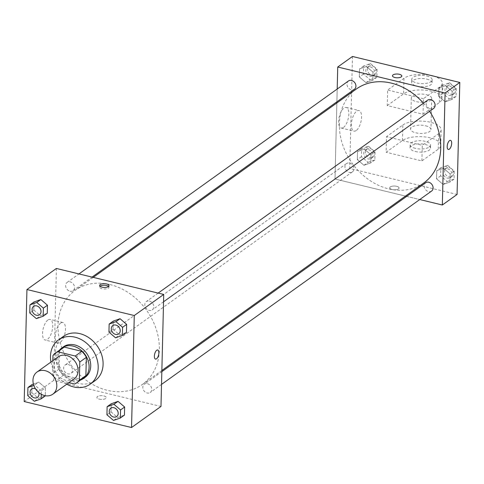 <?xml version="1.0" encoding="UTF-8"?>
<svg xmlns="http://www.w3.org/2000/svg" width="484" height="484" viewBox="0 0 484 484"><rect width="100%" height="100%" fill="white"/><g stroke="black" fill="none" stroke-linecap="round" stroke-linejoin="round"><path stroke-width="0.36" stroke-dasharray="2.42 1.81" d="M74.076 378.966A13.606 10.975 54.4 0 1 57.233 374.289A13.606 10.975 54.4 0 1 58.231 356.835M52.835 360.701L52.514 373.781A18.277 14.738 54.4 0 0 57.064 379.783L68.922 382.656M83.333 378.077A18.277 14.738 54.4 0 1 81.1 379.335L74.56 384.018M62.061 348.359A18.277 14.738 54.4 0 0 59.502 350.839L59.054 369.098A18.277 14.738 54.4 0 0 63.604 375.1L81.1 379.335M59.429 350.241A18.713 15.089 -125.6 0 0 60.427 371.996A18.713 15.089 -125.6 0 0 80.701 379.958M85.226 377.26A18.713 15.089 54.4 0 1 62.067 370.829A18.713 15.089 54.4 0 1 63.44 346.834M59.054 369.098L52.514 373.781M59.502 350.839L52.956 355.522M63.604 375.1L57.064 379.783M66.798 384.175A27.213 21.943 54.4 0 1 50.959 362.044M95.082 380.66A27.213 21.943 54.4 0 1 61.395 371.307A27.213 21.943 54.4 0 1 63.398 336.404M106.928 414.782L111.017 411.854L111.217 403.771L111.017 411.854L117.63 417.517L124.436 415.103L117.63 417.517L113.54 420.445M27.733 395.609L31.823 392.681L32.023 384.599L31.823 392.681L38.436 398.344L45.242 395.93L38.436 398.344L34.346 401.272M41.267 394.272L41.352 390.776L45.442 387.847L45.248 395.712L45.442 387.847L38.829 382.179L33.42 384.102L38.829 382.179L33.826 385.433M108.948 332.145L113.038 329.217L113.238 321.134L113.038 329.217L119.651 334.886L126.457 332.466L119.651 334.886L115.561 337.814M29.754 312.973L33.844 310.044L34.043 301.962L33.844 310.044L40.456 315.713L47.263 313.293L40.456 315.713L36.367 318.641M109.977 284.562A57.832 46.633 54.4 0 1 156.308 329.453A57.832 46.633 54.4 0 1 142.35 384.471A57.832 46.633 54.4 0 1 70.767 364.597A57.832 46.633 54.4 0 1 75.02 290.43A57.832 46.633 54.4 0 1 109.977 284.562M56.38 268.457L53.645 380.46L160.984 406.445M68.19 364.512A5.1 4.114 54.4 0 1 72.279 368.475A5.1 4.114 54.4 0 1 71.045 373.327A5.1 4.114 54.4 0 1 64.729 371.579A5.1 4.114 54.4 0 1 65.104 365.033A5.1 4.114 54.4 0 1 68.19 364.512M147.384 383.685A5.1 4.114 54.4 0 1 151.474 387.648A5.1 4.114 54.4 0 1 150.24 392.5A5.1 4.114 54.4 0 1 143.923 390.751A5.1 4.114 54.4 0 1 144.299 384.205A5.1 4.114 54.4 0 1 147.384 383.685M149.405 301.054A5.1 4.114 54.4 0 1 153.495 305.017A5.1 4.114 54.4 0 1 152.26 309.869A5.1 4.114 54.4 0 1 145.944 308.114A5.1 4.114 54.4 0 1 146.319 301.568A5.1 4.114 54.4 0 1 149.405 301.054M69.98 291.217A5.1 4.114 -125.6 0 0 73.066 290.696A5.1 4.114 -125.6 0 0 73.441 284.15A5.1 4.114 -125.6 0 0 67.125 282.402A5.1 4.114 -125.6 0 0 65.897 287.254A5.1 4.114 -125.6 0 0 69.98 291.217M53.645 380.46L24.2 401.538M47.886 320.039A10.594 4.574 103.6 0 0 42.749 331.05A10.594 4.574 103.6 0 0 45.157 340.022A10.594 4.574 103.6 0 0 52.103 330.802A10.594 4.574 103.6 0 0 50.142 319.434A10.594 4.574 103.6 0 0 47.886 320.039M99.341 399.161A4.677 1.888 1.4 0 0 106.268 397.666A4.677 1.888 1.4 0 0 101.634 395.664A4.677 1.888 1.4 0 0 96.915 397.437A4.677 1.888 1.4 0 0 99.341 399.161A4.677 1.888 1.4 0 0 106.268 397.66A4.677 1.888 1.4 0 0 101.634 395.658A4.677 1.888 1.4 0 0 96.915 397.437A4.677 1.888 1.4 0 0 99.341 399.161M108.561 286.437A4.677 1.888 -178.6 0 1 108.967 287.23A4.677 1.888 -178.6 0 1 104.242 289.002A4.677 1.888 -178.6 0 1 99.613 287A4.677 1.888 -178.6 0 1 100.055 286.226M60.627 323.124A10.594 4.574 103.6 0 0 55.485 334.129A10.594 4.574 103.6 0 0 57.898 343.108A10.594 4.574 103.6 0 0 64.838 333.887A10.594 4.574 103.6 0 0 62.884 322.519A10.594 4.574 103.6 0 0 60.627 323.124M155.527 359.086L155.527 359.092A4.677 2.021 -76.4 0 1 154.463 355.123A4.677 2.021 -76.4 0 1 156.731 350.265A4.677 2.021 -76.4 0 1 157.73 349.999L157.73 349.999M423.427 103.171A57.832 46.633 54.4 0 1 429.617 111.29M423.706 183.031A57.832 46.633 54.4 0 1 352.122 163.156A57.832 46.633 54.4 0 1 356.375 88.989M348.48 80.955A5.1 4.114 -125.6 0 0 347.246 85.813A5.1 4.114 -125.6 0 0 351.336 89.776A5.1 4.114 -125.6 0 0 354.421 89.256M431.595 191.059A5.1 4.114 54.4 0 1 425.279 189.304A5.1 4.114 54.4 0 1 425.654 182.764M433.616 108.428A5.1 4.114 54.4 0 1 427.299 106.674A5.1 4.114 54.4 0 1 427.674 100.127M349.545 163.072A5.1 4.114 54.4 0 1 353.635 167.034A5.1 4.114 54.4 0 1 352.4 171.887A5.1 4.114 54.4 0 1 346.084 170.132A5.1 4.114 54.4 0 1 346.459 163.592A5.1 4.114 54.4 0 1 349.545 163.072M337.197 89.038L336.888 101.809L337.197 89.038M335.001 179.019L336.858 102.959L335.001 179.019L405.477 196.081L335.001 179.019L349.72 168.474L457.065 194.465M406.657 196.365L419.755 199.535L406.657 196.365M39.525 314.709A5.1 4.114 54.4 0 1 33.215 312.954A5.1 4.114 54.4 0 1 33.584 306.414M33.844 310.044L40.456 315.713M41.352 390.776L34.739 385.107M35.483 388.803A5.1 4.114 54.4 0 1 38.768 392.548M37.51 397.346A5.1 4.114 54.4 0 1 31.2 395.585A5.1 4.114 54.4 0 1 31.569 389.045M45.442 387.847L38.829 382.179M31.823 392.681L38.436 398.344M35.501 388.827A5.1 4.114 54.4 0 1 38.744 392.53M118.719 333.881A5.1 4.114 54.4 0 1 112.409 332.127A5.1 4.114 54.4 0 1 112.778 325.587M113.038 329.217L119.651 334.886M116.698 416.518A5.1 4.114 54.4 0 1 110.394 414.758A5.1 4.114 54.4 0 1 110.763 408.218M111.017 411.854L117.63 417.517M370.066 79.721L376.873 77.301L377.072 69.218L370.46 63.555L363.653 65.969L363.454 74.058L370.066 79.721L365.977 82.649L372.783 80.229L372.983 72.146L366.37 66.483L359.564 68.897L359.364 76.98L365.977 82.649L372.783 80.229L372.983 72.146L366.37 66.483L359.564 68.897L359.364 76.98L365.977 82.649M370.375 66.974A5.1 4.114 54.4 0 1 374.465 70.93A5.1 4.114 54.4 0 1 373.231 75.788A5.1 4.114 54.4 0 1 366.914 74.034A5.1 4.114 54.4 0 1 367.289 67.488A5.1 4.114 54.4 0 1 370.375 66.974M376.873 77.301L372.783 80.229M377.072 69.218L372.983 72.146M370.46 63.555L366.37 66.483M363.653 65.969L359.564 68.897M363.454 74.058L359.364 76.98M372.014 65.8A5.1 4.114 54.4 0 1 376.098 69.763A5.1 4.114 54.4 0 1 374.87 74.615A5.1 4.114 54.4 0 1 368.554 72.86A5.1 4.114 54.4 0 1 368.929 66.32A5.1 4.114 54.4 0 1 372.014 65.8M368.046 162.352L374.852 159.938L375.052 151.855L368.439 146.186L361.633 148.606L361.433 156.689L368.046 162.352L363.956 165.28L370.762 162.866L370.962 154.783L364.349 149.114L357.543 151.534L357.343 159.617L363.956 165.28L370.762 162.866L370.962 154.783L364.349 149.114L357.543 151.534L357.343 159.617L363.956 165.28M368.354 149.604A5.1 4.114 54.4 0 1 372.444 153.567A5.1 4.114 54.4 0 1 371.216 158.419A5.1 4.114 54.4 0 1 364.9 156.665A5.1 4.114 54.4 0 1 365.275 150.125A5.1 4.114 54.4 0 1 368.354 149.604M374.852 159.938L370.762 162.866M375.052 151.855L370.962 154.783M368.439 146.186L364.349 149.114M361.633 148.606L357.543 151.534M361.433 156.689L357.343 159.617M369.994 148.431A5.1 4.114 54.4 0 1 374.084 152.393A5.1 4.114 54.4 0 1 372.849 157.246A5.1 4.114 54.4 0 1 366.533 155.497A5.1 4.114 54.4 0 1 366.908 148.951A5.1 4.114 54.4 0 1 369.994 148.431M449.261 98.893L456.067 96.473L456.267 88.39L449.654 82.728L442.848 85.142L442.648 93.224L449.261 98.893L445.171 101.822L451.977 99.401L452.177 91.319L445.564 85.656L438.758 88.07L438.558 96.153L445.171 101.822L451.977 99.401L452.177 91.319L445.564 85.656L438.758 88.07L438.558 96.153L445.171 101.822M449.569 86.146A5.1 4.114 54.4 0 1 453.659 90.103A5.1 4.114 54.4 0 1 452.425 94.961A5.1 4.114 54.4 0 1 446.109 93.206A5.1 4.114 54.4 0 1 446.484 86.66A5.1 4.114 54.4 0 1 449.569 86.146M456.067 96.473L451.977 99.401M456.267 88.39L452.177 91.319M449.654 82.728L445.564 85.656M442.848 85.142L438.758 88.07M442.648 93.224L438.558 96.153M451.209 84.972A5.1 4.114 54.4 0 1 455.293 88.935A5.1 4.114 54.4 0 1 454.065 93.787A5.1 4.114 54.4 0 1 447.748 92.033A5.1 4.114 54.4 0 1 448.124 85.493A5.1 4.114 54.4 0 1 451.209 84.972M447.24 181.524L454.046 179.11L454.246 171.027L447.633 165.359L440.827 167.779L440.628 175.861L447.24 181.524L443.15 184.452L449.957 182.038L450.156 173.956L443.544 168.287L436.737 170.707L436.538 178.79L443.15 184.452L449.957 182.038L450.156 173.956L443.544 168.287L436.737 170.707L436.538 178.79L443.15 184.452M447.549 168.777A5.1 4.114 54.4 0 1 451.639 172.74A5.1 4.114 54.4 0 1 450.41 177.592A5.1 4.114 54.4 0 1 444.094 175.837A5.1 4.114 54.4 0 1 444.469 169.297A5.1 4.114 54.4 0 1 447.549 168.777M454.046 179.11L449.957 182.038M454.246 171.027L450.156 173.956M447.633 165.359L443.544 168.287M440.827 167.779L436.737 170.707M440.628 175.861L436.538 178.79M449.188 167.603A5.1 4.114 54.4 0 1 453.278 171.566A5.1 4.114 54.4 0 1 452.044 176.418A5.1 4.114 54.4 0 1 445.728 174.67A5.1 4.114 54.4 0 1 446.103 168.123A5.1 4.114 54.4 0 1 449.188 167.603M392.457 75.794L392.457 75.794A4.677 1.888 1.4 0 0 395.948 77.712A4.677 1.888 1.4 0 0 401.23 76.902A4.677 1.888 1.4 0 0 401.811 76.024L401.811 76.024M343.495 127.431A10.594 4.574 103.6 0 0 348.631 116.426A10.594 4.574 103.6 0 0 346.223 107.448A10.594 4.574 103.6 0 0 339.278 116.668A10.594 4.574 103.6 0 0 341.238 128.042A10.594 4.574 103.6 0 0 343.495 127.431M352.461 56.471L349.72 168.474M356.23 130.517A10.594 4.574 -76.4 0 1 353.973 131.122A10.594 4.574 -76.4 0 1 352.019 119.754A10.594 4.574 -76.4 0 1 358.959 110.533A10.594 4.574 -76.4 0 1 361.366 119.512A10.594 4.574 -76.4 0 1 356.23 130.517M390.298 186.921A4.677 1.888 1.4 0 0 389.717 187.798A4.677 1.888 1.4 0 0 394.351 189.801A4.677 1.888 1.4 0 0 399.07 188.028A4.677 1.888 1.4 0 0 395.579 186.11A4.677 1.888 1.4 0 0 390.298 186.921A4.677 1.888 -178.6 0 1 395.579 186.104A4.677 1.888 -178.6 0 1 399.07 188.022A4.677 1.888 -178.6 0 1 394.351 189.795A4.677 1.888 -178.6 0 1 389.717 187.792A4.677 1.888 -178.6 0 1 390.298 186.915M450.537 140.354L450.531 140.354A4.677 2.021 103.6 0 0 447.47 144.426A4.677 2.021 103.6 0 0 448.329 149.447L448.329 149.447M421.891 160.912L422.272 145.357L386.492 136.694L386.111 152.248L402.47 140.535A20.413 8.24 -178.6 0 1 425.521 136.996A20.413 8.24 -178.6 0 1 440.761 145.369A20.413 8.24 -178.6 0 1 438.25 149.199L421.891 160.912L386.111 152.248M433.265 76.036A20.413 8.24 -178.6 0 1 442.285 83.145A20.413 8.24 -178.6 0 1 439.768 86.975L423.409 98.688L423.028 114.242L387.248 105.579L387.63 90.024L403.989 78.311A20.413 8.24 -178.6 0 1 430.04 75.256M423.409 98.688L387.63 90.024M426.404 94.689A10.206 4.12 -178.6 0 1 431.704 98.452A10.206 4.12 -178.6 0 1 421.401 102.318A10.206 4.12 -178.6 0 1 411.297 97.95A10.206 4.12 -178.6 0 1 426.404 94.689M423.028 114.242L439.387 102.529A20.413 8.24 1.4 0 0 441.904 98.7A20.413 8.24 1.4 0 0 426.664 90.333A20.413 8.24 1.4 0 0 403.608 93.872L403.989 78.311M387.248 105.579L403.608 93.872M425.648 125.798A10.206 4.12 -178.6 0 1 430.941 129.561A10.206 4.12 -178.6 0 1 420.638 133.433A10.206 4.12 -178.6 0 1 410.535 129.065A10.206 4.12 -178.6 0 1 425.648 125.798M402.47 140.535L402.845 124.981L386.492 136.694M402.845 124.981A20.413 8.24 -178.6 0 1 425.902 121.442A20.413 8.24 -178.6 0 1 441.142 129.809A20.413 8.24 -178.6 0 1 438.631 133.644L422.272 145.357M426.785 79.134A10.206 4.12 -178.6 0 1 432.079 82.891A10.206 4.12 -178.6 0 1 421.776 86.763A10.206 4.12 -178.6 0 1 411.678 82.395A10.206 4.12 -178.6 0 1 426.785 79.134M426.864 76.018A10.206 4.12 -178.6 0 1 432.158 79.781A10.206 4.12 -178.6 0 1 421.854 83.653A10.206 4.12 -178.6 0 1 411.751 79.285A10.206 4.12 -178.6 0 1 426.864 76.018M415.454 148.382A10.206 4.12 -178.6 0 1 410.154 144.619A10.206 4.12 -178.6 0 1 420.457 140.747A10.206 4.12 -178.6 0 1 430.56 145.115A10.206 4.12 -178.6 0 1 415.454 148.382M415.375 151.492A10.206 4.12 1.4 0 0 430.482 148.231A10.206 4.12 1.4 0 0 420.384 143.857A10.206 4.12 1.4 0 0 410.081 147.729A10.206 4.12 1.4 0 0 415.375 151.492M439.387 102.529L439.768 86.975M438.25 149.199L438.631 133.644M108.967 287.23L109.003 285.663M99.613 287L99.65 285.433M62.884 322.519L50.142 319.434M57.898 343.108L45.157 340.022M93.243 277.38L75.02 290.43M161.862 370.502L142.35 384.471M73.066 290.696L92.063 277.096M67.125 282.402L78.965 273.926M161.838 371.651L144.299 384.205M161.523 384.423L150.24 392.5M158.159 293.098L146.319 301.568M163.544 301.792L152.26 309.869M346.459 163.592L65.104 365.033M352.4 171.887L71.045 373.327M368.929 66.32L367.289 67.488M374.87 74.615L373.231 75.788M366.908 148.951L365.275 150.125M372.849 157.246L371.216 158.419M448.124 85.493L446.484 86.66M454.065 93.787L452.425 94.961M446.103 168.123L444.469 169.297M452.044 176.418L450.41 177.592M341.238 128.042L353.973 131.122M346.223 107.448L358.959 110.533M411.297 97.95L410.535 129.065M431.704 98.452L430.941 129.561M411.751 79.285L411.678 82.395M432.158 79.781L432.079 82.891M430.482 148.231L430.56 145.115M410.081 147.729L410.154 144.619M441.904 98.7L442.285 83.145M440.761 145.369L441.142 129.809"/><path stroke-width="0.73" d="M45.194 370.684A13.606 10.975 54.4 0 1 56.096 381.247A13.606 10.975 54.4 0 1 52.81 394.188A13.606 10.975 54.4 0 1 35.967 389.511A13.606 10.975 54.4 0 1 36.965 372.063A13.606 10.975 54.4 0 1 45.194 370.684M36.965 372.063L58.231 356.835A13.606 10.975 54.4 0 1 66.459 355.456A13.606 10.975 54.4 0 1 77.361 366.019A13.606 10.975 54.4 0 1 74.076 378.966L52.81 394.188M81.784 351.336A18.277 14.738 54.4 0 1 86.34 357.337L85.892 375.59L79.346 380.279L79.793 362.02A18.277 14.738 54.4 0 0 75.244 356.018L81.784 351.336L64.287 347.101A18.277 14.738 54.4 0 0 62.061 348.359L55.515 353.042A18.277 14.738 54.4 0 0 52.956 355.522L52.835 360.701M68.922 382.656L74.56 384.018A18.277 14.738 54.4 0 0 76.793 382.759A18.277 14.738 54.4 0 0 79.346 380.279M75.244 356.018L57.747 351.783A18.277 14.738 54.4 0 0 55.515 353.042M86.34 357.337L79.793 362.02M64.287 347.101L57.747 351.783M85.892 375.59A18.277 14.738 54.4 0 1 83.333 378.077L76.793 382.759M80.701 379.958A18.713 15.089 -125.6 0 0 83.587 378.428A18.713 15.089 -125.6 0 0 89.098 367.187A18.713 15.089 -125.6 0 0 79.612 349.103A18.713 15.089 -125.6 0 0 61.807 348.002A18.713 15.089 -125.6 0 0 59.429 350.241M61.807 348.002L63.44 346.834A18.713 15.089 54.4 0 1 74.748 344.935A18.713 15.089 54.4 0 1 90.732 366.013A18.713 15.089 54.4 0 1 85.226 377.26L83.587 378.428M50.959 362.044A27.213 21.943 54.4 0 1 58.491 339.919A27.213 21.943 54.4 0 1 74.941 337.154A27.213 21.943 54.4 0 1 96.746 358.281A27.213 21.943 54.4 0 1 90.175 384.175A27.213 21.943 54.4 0 1 66.798 384.175M58.491 339.919L63.398 336.404A27.213 21.943 54.4 0 1 79.848 333.639A27.213 21.943 54.4 0 1 101.652 354.766A27.213 21.943 54.4 0 1 95.082 380.66L90.175 384.175M120.347 418.031L124.436 415.103L124.636 407.02L118.023 401.351L111.217 403.771L107.127 406.699L106.928 414.782L113.54 420.445L120.347 418.031L120.546 409.942L113.934 404.279L107.127 406.699M32.023 384.599L33.42 384.102L32.023 384.599L27.933 387.527L27.733 395.609L34.346 401.272L41.152 398.858L41.267 394.272M45.242 395.93L41.152 398.858M24.2 401.538L131.539 427.529L134.28 315.526L26.935 289.535L24.2 401.538M122.367 335.394L126.457 332.466L126.657 324.383L120.044 318.72L113.238 321.134L109.148 324.062L108.948 332.145L115.561 337.814L122.367 335.394L122.567 327.311L115.954 321.648L109.148 324.062M43.173 316.221L47.263 313.293L47.462 305.21L40.85 299.548L34.043 301.962L29.954 304.89L29.754 312.973L36.367 318.641L43.173 316.221L43.372 308.139L36.76 302.476L29.954 304.89M131.539 427.529L160.984 406.445L163.725 294.441L134.28 315.526M156.731 350.265A4.677 2.021 -76.4 0 1 157.73 349.999A4.677 2.021 -76.4 0 1 158.595 355.02A4.677 2.021 -76.4 0 1 155.527 359.092A4.677 2.021 -76.4 0 1 154.463 355.129A4.677 2.021 -76.4 0 1 156.731 350.265M163.725 294.441L56.38 268.457L26.935 289.535M106.577 283.939A4.677 1.888 -178.6 0 1 109.003 285.663A4.677 1.888 -178.6 0 1 104.284 287.435A4.677 1.888 -178.6 0 1 99.65 285.433A4.677 1.888 -178.6 0 1 106.577 283.939M100.055 286.226A4.677 1.888 -178.6 0 1 106.54 285.506A4.677 1.888 -178.6 0 1 108.561 286.437M157.73 349.999A4.677 2.021 -76.4 0 1 158.589 355.02A4.677 2.021 -76.4 0 1 155.527 359.086M93.243 277.38L356.375 88.989A57.832 46.633 54.4 0 1 391.332 83.121A57.832 46.633 54.4 0 1 423.427 103.171M429.617 111.29A57.832 46.633 54.4 0 1 423.706 183.031L161.862 370.502M92.063 277.096L354.421 89.256A5.1 4.114 -125.6 0 0 354.796 82.71A5.1 4.114 -125.6 0 0 348.48 80.955L78.965 273.926M161.838 371.651L425.654 182.764A5.1 4.114 54.4 0 1 428.739 182.244A5.1 4.114 54.4 0 1 432.829 186.207A5.1 4.114 54.4 0 1 431.595 191.059L161.523 384.423M158.159 293.098L427.674 100.127A5.1 4.114 54.4 0 1 430.76 99.613A5.1 4.114 54.4 0 1 434.85 103.57A5.1 4.114 54.4 0 1 433.616 108.428L163.544 301.792M459.8 82.462L457.065 194.465L442.34 205.004L419.755 199.535L442.34 205.004L445.08 93.001L337.735 67.016L337.197 89.038L337.735 67.016L352.461 56.471L459.8 82.462L445.08 93.001L337.735 67.016M336.888 101.809L336.858 102.959L336.888 101.809M405.477 196.081L406.657 196.365L405.477 196.081M33.578 306.42A5.1 4.114 54.4 0 1 36.663 305.9A5.1 4.114 54.4 0 1 40.753 309.863A5.1 4.114 54.4 0 1 39.519 314.715A5.1 4.114 54.4 0 1 33.202 312.96A5.1 4.114 54.4 0 1 33.578 306.42L33.59 306.408A5.1 4.114 54.4 0 1 33.59 306.408A5.1 4.114 54.4 0 1 36.675 305.888A5.1 4.114 54.4 0 1 40.765 309.851A5.1 4.114 54.4 0 1 39.531 314.703A5.1 4.114 54.4 0 1 39.525 314.709M47.263 313.293L47.462 305.21L43.372 308.139M47.462 305.21L40.85 299.548L36.76 302.476M40.85 299.548L34.043 301.962M33.826 385.433L27.933 387.527M38.768 392.548A5.1 4.114 54.4 0 1 37.516 397.34A5.1 4.114 54.4 0 1 31.182 395.597A5.1 4.114 54.4 0 1 31.557 389.051L31.575 389.039A5.1 4.114 54.4 0 1 31.575 389.039A5.1 4.114 54.4 0 1 34.654 388.525A5.1 4.114 54.4 0 1 35.483 388.803M37.516 397.34A5.1 4.114 54.4 0 1 37.51 397.346L37.498 397.346A5.1 4.114 54.4 0 0 38.744 392.53M31.557 389.051A5.1 4.114 54.4 0 1 34.642 388.531A5.1 4.114 54.4 0 1 35.501 388.827M112.784 325.581L112.772 325.587A5.1 4.114 54.4 0 1 115.858 325.073A5.1 4.114 54.4 0 1 119.959 329.023A5.1 4.114 54.4 0 1 118.725 333.875A5.1 4.114 54.4 0 1 118.719 333.881L118.713 333.887A5.1 4.114 54.4 0 1 112.397 332.133A5.1 4.114 54.4 0 1 112.772 325.587A5.1 4.114 54.4 0 1 112.784 325.581A5.1 4.114 54.4 0 1 115.87 325.06A5.1 4.114 54.4 0 1 119.947 329.035A5.1 4.114 54.4 0 1 118.713 333.887M126.457 332.466L126.657 324.383L122.567 327.311M126.657 324.383L120.044 318.72L115.954 321.648M120.044 318.72L113.238 321.134M110.751 408.224L110.769 408.212A5.1 4.114 54.4 0 1 110.769 408.212A5.1 4.114 54.4 0 1 113.849 407.697A5.1 4.114 54.4 0 1 117.939 411.654A5.1 4.114 54.4 0 1 116.711 416.512A5.1 4.114 54.4 0 1 116.698 416.518A5.1 4.114 54.4 0 1 110.376 414.77A5.1 4.114 54.4 0 1 110.751 408.224A5.1 4.114 54.4 0 1 113.837 407.703A5.1 4.114 54.4 0 1 117.927 411.666A5.1 4.114 54.4 0 1 116.692 416.518L116.692 416.518M124.436 415.103L124.636 407.02L120.546 409.942M124.636 407.02L118.023 401.351L113.934 404.279M118.023 401.351L111.217 403.771M401.811 76.024A4.677 1.888 1.4 0 0 397.176 74.022A4.677 1.888 1.4 0 0 392.457 75.794A4.677 1.888 -178.6 0 1 397.176 74.022A4.677 1.888 -178.6 0 1 401.811 76.024A4.677 1.888 -178.6 0 1 401.23 76.902A4.677 1.888 -178.6 0 1 395.948 77.712A4.677 1.888 -178.6 0 1 392.457 75.794M448.329 149.447A4.677 2.021 103.6 0 0 451.681 143.294A4.677 2.021 -76.4 0 1 448.335 149.447A4.677 2.021 -76.4 0 1 447.47 144.426A4.677 2.021 -76.4 0 1 450.537 140.354A4.677 2.021 -76.4 0 1 451.681 143.294A4.677 2.021 103.6 0 0 450.531 140.354M442.34 205.004L445.08 93.001M430.04 75.256A20.413 8.24 -178.6 0 1 433.265 76.036"/></g></svg>
